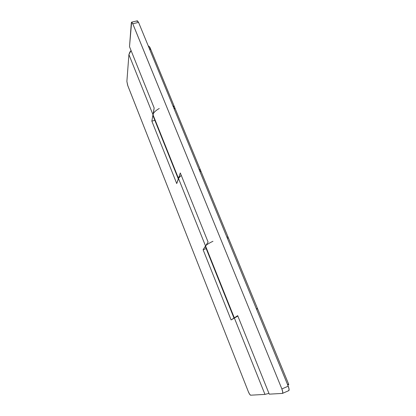<?xml version="1.0" encoding="UTF-8"?>
<svg xmlns="http://www.w3.org/2000/svg" width="416" height="416" viewBox="0 0 416 416"><rect width="100%" height="100%" fill="white"/><g stroke="black" fill="none" stroke-linecap="round" stroke-linejoin="round"><path stroke-width="0.62" d="M288.751 384.426L287.856 385.299L288.756 384.431L257.514 308.584L256.376 308.771L257.514 308.584M226.829 236.948L228.036 237.177L228.207 237.567L228.036 237.177L226.829 236.948M200.58 170.352L199.046 169.411L200.58 170.352L257.514 308.578M172.874 105.784L174.564 107.198L172.874 105.784L174.325 106.772L174.689 107.624L174.356 109.387L174.689 107.624L174.325 106.772L172.874 105.784M174.559 107.177L150.004 47.57L148.174 45.739L149.724 47.039L150.166 48.09L149.989 50.154M178.459 179.332L178.474 178.391L176.732 183.565L151.85 121.155L154.835 120.307L151.85 121.155L176.732 183.565L178.974 177.481L181.256 175.328L178.474 178.391L152.979 114.707L151.85 121.155L152.979 114.707L128.913 54.595L126.88 81.406L127.832 85.769L248.336 391.669L127.624 85.207L126.88 81.406L128.913 54.595L129.917 51.964L131.071 50.544L128.913 54.595L152.979 114.707C153.462 112.658 155.553 110.588 159.255 108.493M178.407 179.161L178.474 178.391L205.535 245.981L208.094 242.065L180.305 172.973L178.474 178.391L205.535 245.981C206.435 244.769 208.91 243.204 212.966 241.285M264.956 394.394L268.954 393.39L264.956 394.394L250.614 395.2L264.956 394.394L234.307 317.84L264.956 394.394M288.127 384.337L287.503 384.436M234.005 318.131L237.853 316.061L231.093 319.93L234.307 317.84L205.535 245.981L203.096 249.709L231.093 319.93L203.096 249.709L206.185 248.622L203.096 249.709L206.154 245.294M250.614 395.2L249.584 394.181L248.336 391.669C249.241 393.832 250 395.008 250.614 395.2M227.942 238.124L227.51 238.597M256.568 309.244L257.093 308.942L256.568 309.244M257.483 308.656L256.376 308.771L257.426 308.547L257.093 308.942M234.005 318.094L237.687 315.645L269.261 394.155L282.37 393.416L269.261 394.155L237.687 315.645L234.307 317.84L205.535 245.981L208.094 242.065L180.305 172.973L178.474 178.391L152.979 114.707L153.374 113.599M200.153 172.094L200.658 170.68L200.382 170.04L199.046 169.406L200.382 170.04L200.658 170.68L200.153 172.094M153.005 115.69L154.159 107.957L152.979 114.707L153.083 115.918L178.298 178.927M205.358 246.506L205.535 245.981L205.384 246.615L233.974 318.058M131.622 22.162L129.511 46.675L154.159 107.957L129.511 46.675L131.31 22.916L131.628 22.162L132.522 23.182L281.871 388.944L282.76 392.08L282.485 393.39C283.026 392.907 282.818 391.425 281.871 388.944L132.777 23.754L138.57 22.391L288.22 386.183L281.871 388.944L288.22 386.183L138.57 22.391L137.394 20.805L131.622 22.162L132.777 23.754L138.57 22.391L137.389 20.805M288.688 390.655L289.104 389.308L288.22 386.183C289.167 388.653 289.364 390.135 288.803 390.629L282.485 393.39M137.244 20.914L137.062 21.559M200.574 170.336L174.564 107.198"/></g></svg>
